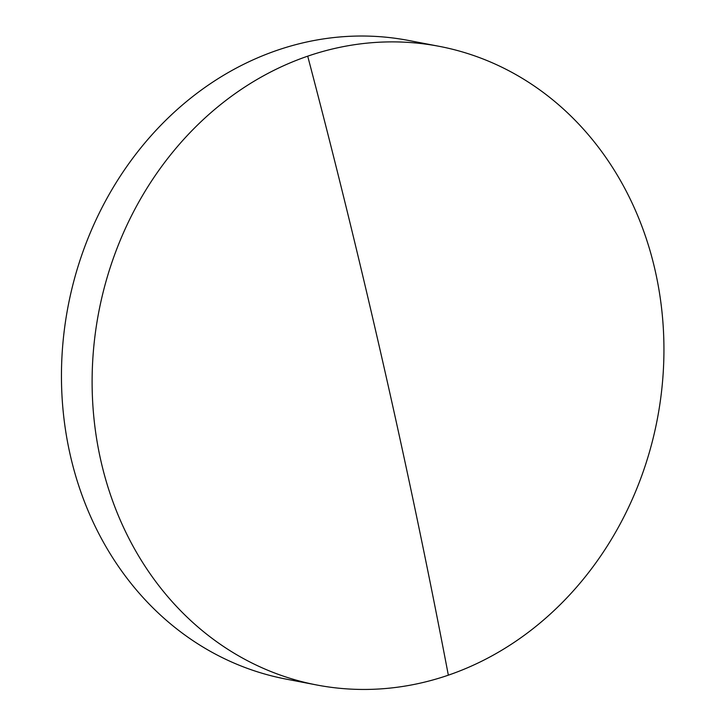 <?xml version="1.0" encoding="UTF-8"?>
<svg xmlns="http://www.w3.org/2000/svg" width="725" height="725" viewBox="0 0 725 725"><rect width="100%" height="100%" fill="white"/><g stroke="black" fill="none" stroke-linecap="round" stroke-linejoin="round"><path stroke-width="1.09" d="M100.884 460.774A325.144 284.381 100.9 0 0 316.807 684.998A325.144 284.381 100.9 0 0 448.34 675.174A325.144 284.381 100.9 0 0 655.164 270.561A325.144 284.381 100.9 0 0 439.241 46.337A325.144 284.381 100.9 0 0 307.708 56.169A325.144 284.381 100.9 0 0 100.884 460.774M439.241 46.337L408.574 40.464A325.144 284.381 100.9 0 0 70.216 454.901A325.144 284.381 100.9 0 0 286.139 679.117L316.807 684.998M448.34 675.174A4266.543 1849.529 -108.9 0 0 307.708 56.169"/></g></svg>
